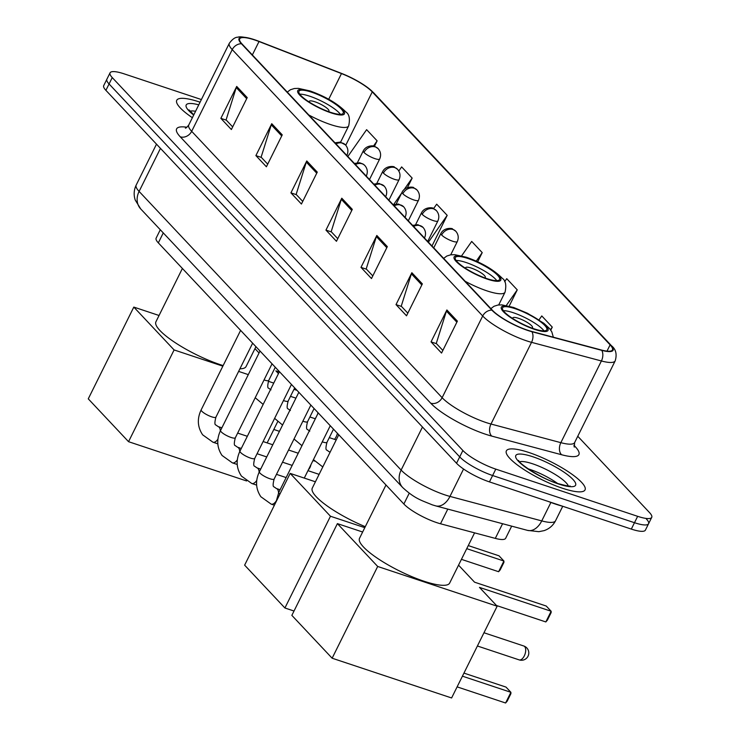 <?xml version="1.0" encoding="UTF-8"?>
<svg xmlns="http://www.w3.org/2000/svg" width="740" height="740" viewBox="0 0 740 740"><rect width="100%" height="100%" fill="white"/><g stroke="black" fill="none" stroke-linecap="round" stroke-linejoin="round"><path stroke-width="1.11" d="M511.673 526.149L505.651 538.295A27.445 6.272 -153.6 0 1 495.301 538.387L440.513 523.772A27.445 6.272 -153.6 0 1 436.776 522.644A27.445 6.272 -153.6 0 1 403.874 504.014L158.332 242.868A27.445 6.272 -153.6 0 1 156.14 238.123L160.293 229.751M201.391 99.558L124.135 73.852A27.445 6.272 26.4 0 0 110.057 72.825L103.72 85.59A27.445 6.272 26.4 0 0 105.903 90.345L456.543 463.268A27.445 6.272 26.4 0 0 489.454 481.897L631.322 529.091A27.445 6.272 26.4 0 0 645.4 530.127L648.564 523.744A27.445 6.272 26.4 0 0 646.381 518.99M110.057 72.825A27.445 6.272 26.4 0 0 112.24 77.58L462.879 450.493A27.445 6.272 26.4 0 0 495.791 469.123L637.658 516.326L634.485 522.708A27.445 6.272 26.4 0 0 648.564 523.744A27.445 6.272 26.4 0 1 634.485 522.708L492.618 475.515L634.485 522.708L631.322 529.091M462.879 450.493L459.707 456.885A27.445 6.272 26.4 0 0 492.618 475.515A27.445 6.272 26.4 0 1 459.707 456.885L109.067 83.962L459.707 456.885L456.543 463.268M106.884 79.208A27.445 6.272 26.4 0 0 109.067 83.962A27.445 6.272 26.4 0 1 106.884 79.208M562.52 488.261A43.919 10.027 26.4 0 0 585.044 489.899A43.919 10.027 26.4 0 0 568.792 472.065A43.919 10.027 26.4 0 0 528.887 452.492A43.919 10.027 26.4 0 0 506.373 450.845A43.919 10.027 26.4 0 0 522.625 468.688A43.919 10.027 26.4 0 0 562.52 488.261A43.919 10.027 26.4 0 0 585.044 489.899A43.919 10.027 26.4 0 0 568.792 472.065A43.919 10.027 26.4 0 0 528.887 452.492A43.919 10.027 26.4 0 0 506.373 450.845A43.919 10.027 26.4 0 0 522.625 468.688A43.919 10.027 26.4 0 0 562.52 488.261M200.078 102.194A43.919 10.027 26.4 0 0 199.263 101.926A43.919 10.027 26.4 0 0 176.749 100.279A43.919 10.027 26.4 0 0 192.381 117.706A43.919 10.027 26.4 0 1 176.749 100.279A43.919 10.027 26.4 0 1 199.263 101.926A43.919 10.027 26.4 0 1 200.078 102.194M527.574 330.188A29.276 6.688 -153.6 0 1 492.47 310.319L242.008 43.947A29.276 6.688 -153.6 0 1 239.677 38.878A29.276 6.688 -153.6 0 1 259.009 41.532L341.473 73.575A29.276 6.688 -153.6 0 1 372.257 91.89L610.112 344.858A29.276 6.688 -153.6 0 1 612.442 349.928A29.276 6.688 -153.6 0 1 601.407 350.029L531.551 331.391A29.276 6.688 -153.6 0 1 527.574 330.188M527.851 330.484A30.007 6.854 26.4 0 0 531.93 331.714L601.787 350.353A30.007 6.854 26.4 0 0 610.713 345.053L372.858 92.084A30.007 6.854 26.4 0 0 366.79 86.932A30.007 6.854 26.4 0 0 341.307 73.316L258.843 41.273A30.007 6.854 26.4 0 0 252.377 39.026A30.007 6.854 26.4 0 0 241.416 43.743L491.869 310.125A30.007 6.854 26.4 0 0 527.851 330.484M232.674 126.901L226.089 119.899L236.245 87.57A7.317 6.068 -43.2 0 1 236.708 86.432L220.862 118.354L231.37 129.528L247.215 97.615L236.708 86.432M226.347 120.176L220.862 118.354M267.704 164.16L261.118 157.157L271.275 124.829A7.317 6.068 -43.2 0 1 271.737 123.691L255.892 155.603L266.4 166.778L282.245 134.865L271.737 123.691M261.377 157.426L255.892 155.603M302.734 201.41L296.148 194.407L306.305 162.088A7.317 6.068 -43.2 0 1 306.767 160.95L290.922 192.863L301.43 204.037L317.275 172.124L306.767 160.95M296.407 194.685L290.922 192.863M442.844 350.436L436.267 343.434L446.424 311.105A7.317 6.068 -43.2 0 1 446.877 309.968L431.041 341.88L441.549 353.054L457.385 321.142L446.877 309.968M436.526 343.702L431.041 341.88M407.823 313.177L401.237 306.175L411.394 273.846A7.317 6.068 -43.2 0 1 411.847 272.709L396.011 304.621L406.519 315.804L422.355 283.882L411.847 272.709M401.496 306.453L396.011 304.621M372.793 275.918L366.207 268.916L376.364 236.597A7.317 6.068 -43.2 0 1 376.817 235.459L360.981 267.371L371.489 278.545L387.325 246.633L376.817 235.459M366.466 269.193L360.981 267.371M337.764 238.668L331.178 231.666L341.334 199.338A7.317 6.068 -43.2 0 1 341.788 198.2L325.952 230.112L336.46 241.296L352.305 209.374L341.788 198.2M331.437 231.944L325.952 230.112M637.658 516.326A27.445 6.272 26.4 0 0 651.737 517.362A27.445 6.272 26.4 0 0 649.544 512.607L577.764 436.258M407.49 187.507L412.161 178.09L401.654 166.916L398.805 170.986M374.44 146.279L377.132 140.84L366.624 129.667L347.846 156.501M509.176 306.138L517.251 289.858L506.743 278.684L504.634 281.69M550.773 330.151L552.28 327.117L541.773 315.934L539.034 319.846M431.984 245.995L447.191 215.349L436.683 204.175L433.603 208.578M477.661 261.784L482.221 252.608L471.713 241.425L461.631 255.837M482.221 252.608L476.255 261.137M517.251 289.858L506.317 305.481M552.28 327.117L550.458 329.716M447.191 215.349L428.404 242.193M412.161 178.09L404.355 189.255M401.533 193.279L393.652 204.545M377.132 140.84L373.515 146.011M548.349 501.489A45.751 10.443 26.4 0 0 555.694 504.162A45.751 10.443 26.4 0 0 562.409 506.169M534.132 328.838A24.707 5.643 26.4 0 0 546.795 329.762A24.707 5.643 26.4 0 0 537.656 319.726A24.707 5.643 26.4 0 0 515.216 308.719A24.707 5.643 26.4 0 0 502.543 307.794A24.707 5.643 26.4 0 0 511.682 317.83A24.707 5.643 26.4 0 0 534.132 328.838M544.011 330.863A24.707 5.643 26.4 0 0 513.236 312.715A24.707 5.643 26.4 0 0 503.348 310.68M385.984 484.996L359.511 538.313A50.32 11.489 26.4 0 0 378.14 558.755A50.32 11.489 26.4 0 0 423.854 581.178A50.32 11.489 26.4 0 0 449.661 583.065L474.58 532.865M531.912 328.061A10.98 2.507 26.4 0 0 532.523 327.654A10.98 2.507 26.4 0 0 528.462 323.195A10.98 2.507 26.4 0 0 518.49 318.302A10.98 2.507 26.4 0 0 512.857 317.886A10.98 2.507 26.4 0 0 512.894 318.625M505.596 703L510.905 692.307L510.905 693.658L507.187 701.159L505.596 703L457.117 686.868M496.512 605.524L545.833 621.942L551.143 611.249L479.465 587.394L497.151 606.208L451.604 697.968L332.14 658.212L291.856 615.375L337.403 523.615L362.637 532.014M463.952 673.104L506.003 687.09L510.905 692.307L462.426 676.175M458.55 565.157L474.562 582.186L546.24 606.032L551.143 611.249L551.143 612.591L547.424 620.092L545.833 621.942M337.403 523.615L377.687 566.461L332.14 658.212M497.151 606.208L377.687 566.461M486.911 278.619A24.707 5.643 26.4 0 0 499.574 279.544A24.707 5.643 26.4 0 0 490.435 269.508A24.707 5.643 26.4 0 0 467.995 258.5A24.707 5.643 26.4 0 0 455.322 257.575A24.707 5.643 26.4 0 0 464.47 267.612A24.707 5.643 26.4 0 0 486.911 278.619M496.79 280.645A24.707 5.643 26.4 0 0 466.015 262.487A24.707 5.643 26.4 0 0 456.127 260.462M338.763 434.769L312.289 488.095A50.32 11.489 26.4 0 0 365.282 526.695M484.691 277.842A10.98 2.507 26.4 0 0 485.301 277.435A10.98 2.507 26.4 0 0 481.24 272.968A10.98 2.507 26.4 0 0 471.269 268.084A10.98 2.507 26.4 0 0 465.636 267.667A10.98 2.507 26.4 0 0 465.682 268.407M294.011 611.018L284.918 607.993L244.635 565.157L290.182 473.397L315.425 481.796M290.182 473.397L330.466 516.243L284.918 607.993M364.802 527.666L330.466 516.243M466.737 548.654L503.921 561.031L499.019 555.814L468.263 545.574M503.921 561.031L503.931 562.372L500.203 569.874L498.621 571.715L503.921 561.031M461.436 559.348L498.621 571.715M330.539 112.314A24.707 5.643 26.4 0 0 343.212 113.239A24.707 5.643 26.4 0 0 334.064 103.202A24.707 5.643 26.4 0 0 311.623 92.195A24.707 5.643 26.4 0 0 298.951 91.27A24.707 5.643 26.4 0 0 308.099 101.306A24.707 5.643 26.4 0 0 330.539 112.314M340.418 114.339A24.707 5.643 26.4 0 0 309.644 96.182A24.707 5.643 26.4 0 0 299.765 94.156M182.392 268.463L155.927 321.789A50.32 11.489 26.4 0 0 174.547 342.232A50.32 11.489 26.4 0 0 220.261 364.654A50.32 11.489 26.4 0 0 223.138 365.579M239.927 368.798A50.32 11.489 26.4 0 0 246.069 366.541L255.929 346.671M328.329 111.537A10.98 2.507 26.4 0 0 328.939 111.13A10.98 2.507 26.4 0 0 324.869 106.662A10.98 2.507 26.4 0 0 314.898 101.778A10.98 2.507 26.4 0 0 309.264 101.362A10.98 2.507 26.4 0 0 309.311 102.102M246.577 480.954L128.547 441.688L88.264 398.842L133.81 307.091L159.054 315.49M254.958 348.623L259.046 352.971M279.248 371.998L275.872 370.87L278.453 373.608M277.648 421.754L267.149 442.89M133.81 307.091L174.094 349.937L128.547 441.688M273.745 383.089L268.352 381.294M248.298 374.625L238.632 371.406M222.851 366.152L174.094 349.937M293.965 389.342L296.999 390.359M310.939 464.664A5.948 3.034 108.4 0 1 309.977 467.486A5.948 3.034 108.4 0 1 308.441 469.697M337.412 433.335A8.232 4.2 108.4 0 1 336.2 436.711A8.232 4.2 108.4 0 1 334.48 439.338M318.006 412.698A8.232 4.2 108.4 0 1 317.488 414.428M315.934 417.554A8.232 4.2 108.4 0 1 315.074 418.701M447.793 509.102L440.513 523.772M409.248 493.173L403.874 504.014M502.58 523.726L495.301 538.387M163.272 232.915L158.332 242.868M160.46 148.37L139.102 191.41A18.297 15.17 136.8 0 0 140.702 208.911L135.207 200.013C133.561 194.916 133.885 189.93 136.188 185.074A36.593 8.353 26.4 0 0 139.102 191.41L401.117 470.076A36.593 8.353 26.4 0 0 444.99 494.912A36.593 8.353 26.4 0 0 449.966 496.411L463.564 469.021M422.475 427.036L401.117 470.076A18.297 15.17 136.8 0 0 402.717 487.577L140.702 208.911M489.454 481.897L495.791 469.123M105.903 90.345L112.24 77.58M527.537 530.376A18.297 11.831 -75.1 0 0 541.745 520.904A36.593 8.353 26.4 0 0 555.537 520.775C553.039 525.585 549.228 528.869 544.113 530.626L538.85 531.681L527.537 530.376L435.758 505.892A18.297 11.831 -75.1 0 0 449.966 496.411L541.745 520.904L550.893 502.469M573.953 445.304L575.239 446.664A45.751 10.443 -153.6 0 1 561.632 454.749L491.776 436.11A45.751 10.443 -153.6 0 1 430.708 403.189L180.255 136.817A9.148 7.585 136.8 0 0 191.679 131.322L442.132 397.695A36.593 8.353 26.4 0 0 486.013 422.531A36.593 8.353 26.4 0 0 490.99 424.029L560.846 442.668A36.593 8.353 26.4 0 0 574.647 442.539L574.249 447.117M180.255 136.817A45.751 10.443 -153.6 0 1 186.933 127.243M188.765 124.986A36.593 8.353 26.4 0 0 191.679 131.322L232.231 49.617A36.593 8.353 -153.6 0 1 229.317 43.281L188.765 124.986C186.832 127.4 185.694 128.427 185.361 128.066M610.713 345.053A9.148 7.585 136.8 0 1 611.49 345.756C615.902 349.243 617.141 354.275 615.199 360.843A36.593 8.353 -153.6 0 1 601.407 360.972L531.542 342.333A36.593 8.353 -153.6 0 1 526.575 340.835A36.593 8.353 -153.6 0 1 482.693 315.989A9.148 7.585 -43.2 0 1 491.869 310.125M531.93 331.714A9.148 5.911 -75.1 0 1 531.542 342.333L490.99 424.029A9.148 5.911 104.9 0 0 491.776 436.11M372.858 92.084A9.148 7.585 -43.2 0 1 373.626 92.778L611.49 345.756M561.632 454.749A9.148 5.911 104.9 0 1 560.846 442.668L601.407 360.972A9.148 5.911 -75.1 0 0 601.787 350.353M241.416 43.743A9.148 7.585 136.8 0 0 232.231 49.617L482.693 315.989L442.132 397.695A9.148 7.585 136.8 0 1 430.708 403.189M573.99 446.109A9.148 7.585 136.8 0 0 575.239 446.664M372.257 91.89L345.765 145.244M341.473 73.575L328.717 99.271M259.009 41.532L252.358 54.945M610.112 344.858L607.004 351.13M341.334 199.338L351.768 210.438M376.364 236.597L386.798 247.696M411.394 273.846L421.828 284.956M446.424 311.105L456.858 322.205M306.305 162.088L316.739 173.188M271.275 124.829L281.718 135.929M236.245 87.57L246.688 98.679M557.581 483.46A27.889 6.364 26.4 0 0 529.877 469.391A27.889 6.364 26.4 0 0 528.11 468.827M568.311 485.986A27.889 6.364 26.4 0 0 532.652 463.804A27.889 6.364 26.4 0 0 519.61 461.806M532.929 456.784A33.374 7.622 26.4 0 0 518.462 461.316A33.374 7.622 26.4 0 0 558.487 483.969A33.374 7.622 26.4 0 0 572.945 479.437A33.374 7.622 26.4 0 0 532.929 456.784M514.688 308.164A26.076 5.957 26.4 0 0 503.394 311.697A26.076 5.957 26.4 0 0 534.65 329.402A26.076 5.957 26.4 0 0 545.954 325.859A26.076 5.957 26.4 0 0 514.688 308.164M477.402 645.992L519.166 659.886A7.317 3.737 -71.6 0 0 524.281 655.927A7.317 3.737 -71.6 0 0 524.651 646.566A7.317 3.737 -71.6 0 0 523.791 646.002L483.979 632.755M467.467 257.946A26.076 5.957 26.4 0 0 456.173 261.479A26.076 5.957 26.4 0 0 487.438 279.174A26.076 5.957 26.4 0 0 498.732 275.641A26.076 5.957 26.4 0 0 467.467 257.946M498.714 304.945L505.041 292.198A35.224 8.047 -153.6 0 1 486.976 290.885A35.224 8.047 -153.6 0 1 465.164 281.283M311.096 91.64A26.076 5.957 26.4 0 0 299.802 95.173A26.076 5.957 26.4 0 0 331.067 112.868A26.076 5.957 26.4 0 0 342.361 109.335A26.076 5.957 26.4 0 0 311.096 91.64M340.594 142.172L348.67 125.892A35.224 8.047 -153.6 0 1 330.604 124.579A35.224 8.047 -153.6 0 1 308.802 114.978M198.764 104.849A33.374 7.622 26.4 0 0 193.695 115.052M195.573 111.278A27.889 6.364 26.4 0 0 189.986 111.231M413.614 226.459A9.148 7.585 -43.2 0 1 420.357 225.719A9.148 7.585 136.8 0 1 423.067 227.43C425.694 230.529 426.203 233.979 424.594 237.771A9.148 2.091 26.4 0 1 424.427 237.956M318.228 412.939L278.795 492.377A8.232 1.878 26.4 0 0 279.267 493.599A8.232 1.878 26.4 0 0 279.859 494.2M394.207 205.812A9.148 7.585 -43.2 0 1 400.95 205.082A9.148 7.585 136.8 0 1 403.661 206.793C406.288 209.892 406.796 213.333 405.187 217.125A9.148 2.091 26.4 0 1 405.021 217.32M298.831 392.293L259.389 471.732A8.232 1.878 26.4 0 0 259.86 472.953A8.232 1.878 26.4 0 0 269.924 478.752A8.232 1.878 26.4 0 0 274.142 479.058C272.829 484.127 272.801 486.735 274.05 486.883L276.381 488.511A8.232 4.2 108.4 0 1 277.343 489.14A8.232 4.2 108.4 0 1 277.537 489.362A8.232 4.2 108.4 0 1 278.536 492.914M276.159 501.036A8.232 4.2 108.4 0 1 271.182 504.134L260.859 496.743C255.689 488.974 255.198 480.63 259.389 471.732M374.801 185.176A9.148 7.585 -43.2 0 1 381.544 184.445A9.148 7.585 136.8 0 1 384.254 186.156C386.881 189.255 387.39 192.696 385.781 196.488A9.148 2.091 26.4 0 1 385.614 196.683M279.424 371.656L239.982 451.095A8.232 1.878 26.4 0 0 240.454 452.316A8.232 1.878 26.4 0 0 250.518 458.106A8.232 1.878 26.4 0 0 254.736 458.421C253.432 463.49 253.395 466.098 254.643 466.246L256.974 467.874A8.232 4.2 108.4 0 1 257.936 468.503A8.232 4.2 108.4 0 1 258.131 468.725A8.232 4.2 108.4 0 1 259.13 472.277M256.752 480.399A8.232 4.2 108.4 0 1 251.776 483.498L241.453 476.107C236.282 468.328 235.792 459.993 239.982 451.095M355.394 164.539A9.148 7.585 -43.2 0 1 362.138 163.808A9.148 7.585 136.8 0 1 364.848 165.519C367.475 168.609 367.983 172.059 366.374 175.852A9.148 2.091 26.4 0 1 366.217 176.037M260.018 351.019L220.576 430.458A8.232 1.878 26.4 0 0 221.047 431.679A8.232 1.878 26.4 0 0 231.111 437.47A8.232 1.878 26.4 0 0 235.329 437.784C234.025 442.853 233.988 445.462 235.237 445.6L237.568 447.228A8.232 4.2 108.4 0 1 238.53 447.867A8.232 4.2 108.4 0 1 238.724 448.089A8.232 4.2 108.4 0 1 239.723 451.641M237.346 459.762A8.232 4.2 108.4 0 1 232.369 462.861L222.056 455.47C216.876 447.691 216.385 439.357 220.576 430.458M335.988 143.902A9.148 7.585 -43.2 0 1 342.731 143.162A9.148 7.585 136.8 0 1 345.441 144.874C348.068 147.972 348.577 151.422 346.968 155.215A9.148 2.091 26.4 0 1 346.81 155.4M240.611 330.382L201.178 409.821A8.232 1.878 26.4 0 0 201.641 411.033A8.232 1.878 26.4 0 0 211.705 416.833A8.232 1.878 26.4 0 0 215.923 417.138C214.619 422.207 214.582 424.815 215.83 424.964L218.161 426.592A8.232 4.2 108.4 0 1 219.123 427.221A8.232 4.2 108.4 0 1 219.317 427.452A8.232 4.2 108.4 0 1 220.317 431.004M217.939 439.125A8.232 4.2 108.4 0 1 212.963 442.215L202.649 434.824C197.469 427.054 196.979 418.711 201.178 409.821M441.641 235.006A9.148 2.091 26.4 0 0 452.612 241.221A9.148 2.091 26.4 0 0 457.302 241.564C458.911 237.771 458.402 234.321 455.775 231.222A9.148 7.585 136.8 0 0 453.065 229.511A9.148 7.585 -43.2 0 0 441.641 235.006A9.148 2.091 26.4 0 1 440.911 233.424C444.463 226.533 453.842 228.632 452.353 228.938L455.775 231.222M422.235 214.369A9.148 2.091 26.4 0 0 433.205 220.576A9.148 2.091 26.4 0 0 437.895 220.918C439.505 217.125 438.996 213.684 436.369 210.585A9.148 7.585 136.8 0 0 433.659 208.874A9.148 7.585 -43.2 0 0 422.235 214.369A9.148 2.091 26.4 0 1 421.504 212.787C425.056 205.896 434.436 207.996 432.946 208.301L436.369 210.585M322.27 441.845A8.232 1.878 26.4 0 0 322.751 442.011A8.232 1.878 26.4 0 0 326.969 442.317C325.665 447.386 325.628 449.994 326.877 450.142L329.207 451.77A8.232 4.2 108.4 0 1 330.068 452.297M402.828 193.732A9.148 2.091 26.4 0 0 413.799 199.939A9.148 2.091 26.4 0 0 418.489 200.281C420.098 196.488 419.589 193.047 416.962 189.949A9.148 7.585 136.8 0 0 414.252 188.238A9.148 7.585 -43.2 0 0 402.828 193.732A9.148 2.091 26.4 0 1 402.098 192.141C405.65 185.259 415.029 187.359 413.54 187.664L416.962 189.949M302.864 421.208A8.232 1.878 26.4 0 0 303.345 421.375A8.232 1.878 26.4 0 0 307.562 421.68C306.258 426.749 306.221 429.357 307.47 429.505L309.801 431.133M383.422 173.086A9.148 2.091 26.4 0 0 394.392 179.302A9.148 2.091 26.4 0 0 399.082 179.644C400.692 175.852 400.183 172.401 397.556 169.303A9.148 7.585 136.8 0 0 394.846 167.592A9.148 7.585 -43.2 0 0 383.422 173.086A9.148 2.091 26.4 0 1 382.691 171.504C386.252 164.622 395.623 166.713 394.143 167.018L397.556 169.303M283.457 400.562A8.232 1.878 26.4 0 0 283.938 400.729A8.232 1.878 26.4 0 0 288.156 401.043C286.852 406.112 286.815 408.721 288.073 408.868L290.394 410.487M364.015 152.449A9.148 2.091 26.4 0 0 374.986 158.656A9.148 2.091 26.4 0 0 379.675 159.008C381.285 155.206 380.776 151.765 378.149 148.666A9.148 7.585 136.8 0 0 375.439 146.955A9.148 7.585 -43.2 0 0 364.015 152.449A9.148 2.091 26.4 0 1 363.285 150.868C366.846 143.976 376.216 146.076 374.736 146.381L378.149 148.666M264.05 379.925A8.232 1.878 26.4 0 0 264.532 380.092A8.232 1.878 26.4 0 0 268.75 380.397C267.445 385.466 267.408 388.075 268.666 388.223L270.988 389.851M435.758 505.892L432.216 504.828C421.375 500.286 415.02 498.852 402.717 487.577M555.537 520.775L562.733 506.28M136.188 185.074L156.501 144.152M366.79 86.932L373.626 92.778M252.377 39.026C244.126 36.972 239.325 36.371 237.975 37.203C235.274 37.093 232.397 39.118 229.317 43.281M651.737 517.362L648.564 523.744M615.199 360.843L574.647 442.539M569.041 486.55L569.994 485.94C570.882 486.707 566.831 485.912 557.84 483.544C542.346 479.104 519.11 463.832 518.62 460.437L518.712 461.566M553.354 337.209L551.79 331.798L549.505 328.523L543.835 323.26L527.38 313.214L513.615 307.461L501.942 304.889L497.928 305.037L494.005 306.268L490.87 308.617M519.166 659.886A7.317 7.317 0 0 0 526.815 647.935A7.317 7.317 0 0 0 523.791 646.002M505.041 292.198C506.567 285.141 505.651 280.506 502.284 278.305C493.848 269.786 481.879 262.765 466.394 257.243L454.721 254.671L450.706 254.819L446.784 256.049L443.649 258.399M348.67 125.892C350.205 118.835 349.28 114.201 345.913 111.99C337.477 103.48 325.507 96.459 310.023 90.937L298.35 88.365L294.344 88.513L290.413 89.743L287.277 92.093M273.818 429.468L279.443 431.337M193.815 114.811L188.996 109.862L189.089 111M278.795 492.377L276.075 501.822M330.262 425.731L304.279 478.086M412.596 225.376L417.841 224.664L423.067 227.43M276.381 488.511L280.099 489.751M310.856 405.095L274.142 479.058M393.199 204.74L398.435 204.027L403.661 206.793M271.182 504.134L274.392 505.207M256.974 467.874L260.693 469.105M276.473 474.359L286.149 477.577M291.449 384.458L254.736 458.421M373.793 184.103L379.028 183.391L384.254 186.156M251.776 483.498L256.623 485.107M237.568 447.228L241.286 448.468M257.067 453.722L266.742 456.941M282.523 462.186L292.189 465.404M307.97 470.659L319.107 474.359M272.043 363.812L235.329 437.784M354.386 163.457L359.621 162.745L363.137 164.086L364.848 165.519M232.369 462.861L237.216 464.47M218.161 426.592L221.88 427.831M237.66 433.085L247.336 436.295M263.116 441.549L272.782 444.768M288.563 450.013L298.229 453.232M314.546 461.066L312.983 460.548M252.645 343.175L215.923 417.138M334.98 142.82L340.215 142.108L345.441 144.874M212.963 442.215L217.81 443.834M433.742 247.863L440.911 233.424M450.716 254.819L457.302 241.564M322.788 466.949L313.427 459.651M329.207 451.77L330.17 452.085M415.649 224.581L421.504 212.787M333.5 429.172L326.969 442.317M427.711 241.444L437.895 220.918M301.976 445.693L294.021 439.005M329.3 437.618L336.21 439.921M396.242 203.944L402.098 192.141M314.093 408.536L307.562 421.68M408.304 220.807L418.489 200.281M282.569 425.047L274.614 418.368M309.894 416.981L315.323 418.785M376.836 183.307L382.691 171.504M294.687 387.889L288.156 401.043M388.898 200.161L399.082 179.644M263.163 404.41L255.207 397.732M290.496 396.344L295.926 398.148M357.429 162.661L363.285 150.868M275.28 367.253L268.75 380.397M369.491 179.524L379.675 159.008"/></g></svg>
